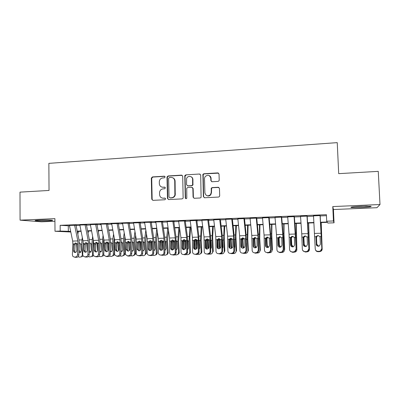 <?xml version="1.0" encoding="UTF-8"?>
<svg xmlns="http://www.w3.org/2000/svg" width="400" height="400" viewBox="0 0 400 400"><rect width="100%" height="100%" fill="white"/><g stroke="black" fill="none" stroke-linecap="round" stroke-linejoin="round"><path stroke-width="0.6" d="M165.135 176.965L164.325 176.19L152.41 176.925L151.32 178.145L151.76 199.24L152.905 200.355L164.86 199.755L165.635 198.89L164.82 198.1L163.265 198.18C161.075 198.065 159.84 196.87 159.575 194.595L159.555 192.365C159.91 190.31 161.08 189.145 163.06 188.865L164.61 188.78L165.385 187.91L164.575 187.13L163.02 187.22C160.83 187.11 159.6 185.925 159.335 183.66L159.31 181.495C159.645 179.415 160.815 178.225 162.815 177.93L164.36 177.835L165.135 176.965M164.815 176.335L152.8 177.065L151.715 178.28L152.155 199.33L152.81 200.355M165.23 198.2L163.265 198.18M165.025 187.25L163.02 187.22M361.35 206.26C353.34 206.685 349.945 207.115 351.17 207.54L360.675 207.56C368.645 207.145 372.07 206.72 370.945 206.275L361.35 206.26M39.46 220.105C35.76 220.285 34.41 220.485 35.415 220.7C38.09 220.98 42.36 221.02 48.215 220.825C51.945 220.65 53.31 220.45 52.32 220.225C49.68 219.945 45.395 219.905 39.46 220.105M218.06 181.395L218.97 180.895L219.21 180.12L219.025 174.025L217.8 172.895L203.89 173.755L202.895 174.41L203.36 196.615L204.565 197.76L218.53 197.06L219.37 196.655L219.685 195.785L219.46 188.4L218.235 187.255L212.245 187.58L211.325 188.095L211.205 192.5L210.53 194.605C207.8 196.665 205.925 196.07 204.9 192.83L204.495 178.605L204.915 176.89C207.595 174.37 209.555 174.82 210.79 178.23L210.86 180.605L212.075 181.74L218.06 181.395M380 204.525L332.78 206.575L333.435 209.53L376.955 207.7L380 204.525L378.26 171.36L338.7 173.655L337.24 142.635L48.86 163.36L49.04 190.45L20 192.135L20.07 220.155L54.905 218.64L55 231.26L60.2 231.07L60.155 225.315L326.4 214.69L326.695 221.215L333.44 220.965L334.045 222.815L327.815 223.04L327.385 222.335L320.59 222.585M332.78 206.575L333.44 220.965M182.7 176.245L181.525 175.13L168.08 175.96L166.995 176.985L167.465 198.44L168.63 199.565L182.12 198.89L183.145 198.155L182.7 176.245M185.83 174.865L199.505 174.025L200.705 175.145L201.1 197.44L200.17 197.98L194.27 198.28L193.075 197.14L192.845 188.405L191.65 187.275L187.775 187.495L186.745 188.24L186.8 198.205C186.12 198.91 185.605 198.81 185.265 197.895L184.78 175.69L185.83 174.865L199.505 174.025M20.07 220.155L41.6 221.815L54.925 221.25M76.31 225.255L69.445 225.455M86.73 224.845L79.845 225.045M97.26 224.425L90.35 224.63M107.9 224.005L100.305 224.155L100.97 224.215L103.95 240.1L104.16 243.065L103.75 254.08L104.045 255.325L105.79 256.325L106.86 256.3C108.16 256.13 108.9 255.345 109.075 253.95L110.22 254.265C110.04 255.655 109.305 256.435 108.01 256.605L106.86 256.3M118.65 223.58L111.04 223.73L111.705 223.79L114.6 239.765L114.635 254.865L116.51 256.075L117.585 256.05C118.9 255.875 119.645 255.09 119.82 253.685L120.915 254.005C120.74 255.4 120 256.185 118.695 256.355L117.585 256.05M129.52 223.15L121.885 223.3L122.555 223.365L125.36 239.42L125.35 254.37L127.34 255.82L128.43 255.79C129.755 255.62 130.505 254.83 130.68 253.415L131.725 253.74C131.555 255.145 130.81 255.93 129.49 256.1L128.43 255.79M140.51 222.715L133.52 222.935M151.615 222.275L143.935 222.425L144.61 222.5L147.23 238.73L147.195 253.265C147.4 254.54 148.12 255.22 149.355 255.3L150.47 255.275C151.825 255.1 152.585 254.3 152.75 252.87L153.7 253.2C153.535 254.62 152.78 255.415 151.435 255.59L150.47 255.275M162.84 221.83L155.145 221.98L155.815 222.06L158.345 238.375L158.34 252.735C158.45 254.155 159.185 254.925 160.545 255.035L161.67 255.01C162.945 254.865 163.705 254.13 163.95 252.81L164.85 253.14C164.605 254.455 163.85 255.185 162.58 255.33L161.67 255.01M174.195 221.38L167.145 221.62M185.67 220.925L178.605 221.175M197.275 220.465L190.185 220.725M209.005 220L201.9 220.27M219.72 219.575L213.745 219.81M231.765 219.1L225.725 219.34M243.945 218.615L237.84 218.86M256.27 218.13L250.09 218.37M268.735 217.635L262.485 217.88M281.345 217.135L275.02 217.385M294.1 216.63L287.705 216.88M307.01 216.12L300.535 216.375M211.38 188.025L211.4 188.685M60.155 225.315L69.525 225.83M76.09 225.57L79.92 225.42M86.495 225.16L90.425 225.005M97.005 224.745L101.04 224.585M107.63 224.325L111.775 224.165M118.37 223.9L122.62 223.735M129.22 223.475L133.585 223.3M140.19 223.04L144.665 222.865M151.28 222.605L155.87 222.425M162.49 222.16L167.2 221.975M173.825 221.715L178.655 221.525M185.285 221.26L190.235 221.065M196.87 220.805L201.945 220.605M208.585 220.345L213.785 220.14M220.43 219.875L225.76 219.665M232.41 219.405L237.875 219.185M244.525 218.925L250.125 218.705M256.775 218.44L262.515 218.215M269.17 217.95L275.05 217.72M281.71 217.46L287.73 217.22M294.39 216.955L300.56 216.715M307.225 216.45L313.54 216.2M320.205 215.94L326.445 215.695M320.07 215.6L313.52 215.86M333.435 209.53L334.045 222.815M78.24 232.06L77.41 232.09M320.57 222.235L327.17 221.99L326.695 221.215M60.2 231.07L70.67 231.385M77.22 231.145L81.035 231.005M87.595 230.765L91.515 230.62M98.075 230.38L102.1 230.235M108.67 229.99L112.8 229.84M119.38 229.6L123.615 229.445M130.2 229.205L134.55 229.045M141.14 228.805L145.6 228.64M152.195 228.4L156.77 228.23M163.37 227.99L168.065 227.815M174.67 227.575L179.485 227.4M186.095 227.155L191.03 226.975M197.645 226.735L202.705 226.55M209.32 226.305L214.51 226.115M221.13 225.875L226.445 225.68M233.07 225.435L238.52 225.235M245.15 224.995L250.73 224.79M257.36 224.545L263.08 224.34M269.715 224.095L275.575 223.88M282.21 223.64L288.21 223.42M294.85 223.175L300.995 222.95M307.635 222.705L313.93 222.475M70.8 232.015L55 231.26M77.375 231.915L78.26 231.96M313.955 222.825L307.66 223.055M301.02 223.295L294.875 223.52M288.235 223.765L282.235 223.98M275.6 224.225L269.745 224.435M263.11 224.68L257.395 224.89M250.765 225.13L245.18 225.335M238.555 225.575L233.11 225.775M226.485 226.015L221.17 226.21M214.55 226.45L209.365 226.64M202.745 226.88L197.685 227.065M191.075 227.305L186.14 227.485M179.53 227.725L174.72 227.9M168.115 228.145L163.42 228.315M156.82 228.555L152.245 228.72M145.655 228.96L141.19 229.125M134.605 229.365L130.255 229.525M123.675 229.765L119.435 229.92M112.86 230.155L108.73 230.31M102.16 230.55L98.135 230.695M91.575 230.935L87.655 231.075M81.1 231.315L77.28 231.455M68.28 225.88L68.33 231.47M161.965 187.115L163.39 187.335M162.41 198.115L163.635 198.28M182.19 175.31L168.44 176.105L167.355 177.125L167.83 198.535L168.485 199.565M169.365 177.53L168.59 178.405L169.025 197.055L169.84 197.845L171.49 197.76C173.165 197.58 174.295 196.665 174.885 195.01L174.74 180.99C174.465 178.71 173.22 177.525 171.01 177.43L169.365 177.53M172.675 177.745C174.16 178.335 174.965 179.46 175.09 181.125L175.23 195.115C174.645 196.765 173.515 197.68 171.845 197.86L170.2 197.945M200.22 174.225L199.805 174.175M192.27 187.425L193.155 188.525L193.39 197.24L194.035 198.265M186.16 175.015L185.04 176.265L185.595 197.995L186.005 198.69M192.605 179.37C192.67 176.005 187.645 175.285 186.625 178.495L186.545 184.7L187.73 185.825L191.61 185.605L192.62 184.905L192.605 179.37L192.915 179.505C192.82 178.165 192.175 177.23 190.985 176.705M187.44 185.805L187.73 185.825M192.915 179.505L192.935 185.035L191.925 185.73L188.055 185.95M209.28 175.625C210.385 176.19 210.98 177.105 211.065 178.37L211.135 180.74L211.65 181.685M207.075 195.755C208.53 196.265 209.775 195.915 210.81 194.71L211.48 192.61L211.205 192.5M218.92 187.43L212.52 187.705L211.605 188.215L211.48 192.61M218.58 173.135L204.18 173.905L203.185 174.56L203.65 196.72L204.285 197.74M76.495 243.315L76.855 249.085M78.36 231.415L77.84 234.225M82.3 237.34L81.62 244.22L82.34 254.9L82.71 254.78M83.015 240.9L83.055 246.95M79.31 242.855L79.93 243.11L80.675 244.25L81.155 250.945L80.435 252.505L78.91 252.59M82.34 254.9L81.515 256.795L79.44 257.185L78.085 256.685M83.115 256.025L81.515 256.795M79.06 249.385L79.145 250.655L80.625 252.355M74.615 225.175L77.815 240.93L78.03 243.855L77.52 254.73L78.8 255.04C78.61 256.405 77.89 257.175 76.63 257.34L75.345 257.045C76.605 256.875 77.33 256.105 77.52 254.73M76.03 225.265L78.975 239.845L79.3 244.215L78.8 255.04M69.43 225.38L72.67 241.09L72.885 244.01L72.36 254.86L72.925 256.485L74.315 257.07L75.345 257.045M76.015 243.035L75.08 244.675L73.77 244.815L73.48 250.775L74.77 251.105L75.08 244.675M74.315 257.07L76.63 257.34M75.605 257.365L74.72 257.16M74.77 251.105L75.34 252.5M73.77 244.815L73.99 243.975L75.46 242.95L76.92 243.89L76.78 250.69C76.63 251.785 76.05 252.4 75.045 252.535L73.9 252.035L73.48 250.775M45.765 219.975L42.03 220.02M40.285 220.075L47.505 219.985M354.7 206.69L367.305 206.12M366.13 206.125L355.855 206.59M86.69 242.88L87.16 250.48M88.465 231.045L88.08 233.255M92.625 236.355L91.87 243.91L92.585 254.65L93.175 254.45M93.315 239.93L93.05 243.565L93.4 248.825M89.635 242.565L90.915 243.94L91.39 250.67L90.745 252.18L89.265 252.385M92.585 254.65L91.855 256.47L89.65 256.945L88.37 256.515M93.455 255.565L91.865 256.515M89.34 250.64L90.845 252.095M96.99 242.47L97.5 250.835M98.68 230.675L98.425 232.215M103.05 235.295L102.22 243.6L102.93 254.395L103.745 254.11M103.725 238.89L103.36 243.255L103.865 250.93M100.07 242.275L101.255 243.63L101.73 250.395L101.18 251.825L99.725 252.17M102.93 254.395L102.32 256.105L101 256.68L98.76 256.335M103.905 255.025L103.455 255.7L102.145 256.27M99.78 250.87L101.17 251.835M107.395 242.08L107.925 250.895M109 230.3L108.875 231.1M113.58 234.15L112.855 238.9L112.685 243.29L113.39 254.14L114.435 253.755M114.235 237.765L113.78 242.945L114.45 253.31M110.61 241.99L111.71 243.32L112.18 250.12L111.74 251.435L110.3 251.935M113.39 254.14L112.915 255.695L111.435 256.435L109.265 256.15M108.455 244.535L108.41 243.415L107.44 243.445M114.455 254.25L114.005 255.29L112.585 256.025M110.34 250.89L111.605 251.57M117.91 241.71L118.455 250.855M124.22 232.91L123.41 238.56L123.255 242.97L123.955 253.88L125 253.48L124.675 254.815L123.14 255.77M124.855 236.54L124.305 242.625L125 253.48M121.265 241.71L122.27 243L122.74 249.84L122.43 250.99L120.99 251.685M123.955 253.88L123.63 255.22L121.975 256.185L119.88 255.955M119.095 246.015L118.935 243.1L117.955 243.13M121.015 250.83L122.15 251.3M85.07 224.76L88.185 240.6L88.4 243.54L87.93 254.475L89.16 254.785C88.98 256.16 88.25 256.93 86.985 257.095L85.74 256.8C87.015 256.63 87.745 255.855 87.93 254.475M86.435 224.855L89.305 239.51L89.625 243.905L89.16 254.785M79.83 224.97L82.985 240.765L83.2 243.7L82.71 254.6L83.195 256.13L84.695 256.825L85.74 256.8M86.325 242.705L85.365 244.37L84.1 244.51L83.83 250.5L85.08 250.83L85.365 244.37M84.695 256.825L86.985 257.095M85.945 257.12L85.015 256.9M85.08 250.83L85.665 252.24M84.1 244.51L84.32 243.665L85.8 242.63L87.28 243.575L87.165 250.41C87.015 251.515 86.435 252.135 85.415 252.27L84.185 251.675L83.83 250.5M95.635 224.34L98.665 240.27L98.88 243.225L98.45 254.215L99.635 254.525C99.455 255.91 98.725 256.685 97.44 256.85L96.245 256.55C97.53 256.38 98.265 255.605 98.45 254.215M96.95 224.44L99.745 239.175L100.06 243.59L99.635 254.525M90.34 224.55L93.415 240.435L93.625 243.385L93.175 254.345L93.565 255.745L95.19 256.575L96.245 256.55M96.745 242.375L95.755 244.06L94.535 244.195L94.29 250.22L95.495 250.55L95.755 244.06M95.19 256.575L97.44 256.85M96.39 256.875L95.415 256.63M95.495 250.55L96.1 251.98M94.535 244.195L94.755 243.35L96.25 242.31L97.745 243.26L97.66 250.13C97.515 251.24 96.925 251.86 95.9 252L94.575 251.29L94.29 250.22M106.31 223.915L109.26 239.93L109.075 253.95M107.575 224.015L110.295 238.835L110.605 243.275L110.22 254.265M100.955 224.13L106.325 224.015M107.275 242.04L106.255 243.745L105.08 243.885L104.86 249.94L106.015 250.27L106.255 243.745M105.79 256.325L108.01 256.605M106.95 256.63L105.915 256.36M106.015 250.27L106.645 251.715M105.08 243.885L105.3 243.03L106.81 241.985L108.325 242.94L108.265 249.845C108.12 250.96 107.53 251.585 106.495 251.725L105.07 250.88L104.86 249.94M117.1 223.49L119.965 239.595L119.82 253.685M118.315 223.59L120.955 238.49L121.26 242.955L120.915 254.005M111.69 223.705L117.12 223.59M117.915 241.705L116.87 243.43L115.74 243.565L115.54 249.65L116.655 249.99L116.87 243.43M116.51 256.075L118.695 256.355M117.62 256.38L116.53 256.08M116.655 249.99L117.295 251.44M115.74 243.565L115.96 242.71L117.485 241.66L119.015 242.62L118.98 249.56C118.84 250.68 118.245 251.31 117.2 251.445L115.68 250.44L115.54 249.65M128.535 241.44L129.09 250.76M134.97 231.55L134.075 238.22L133.935 242.65L134.63 253.615L135.63 253.215L135.46 254.25L133.815 255.515M135.585 235.2L134.94 242.305L135.63 253.215M129.855 247.715L129.755 242.17M132.035 241.44L132.94 242.68L133.405 249.555L133.235 250.47L131.79 251.415M134.63 253.615L134.46 254.655L132.63 255.935L130.605 255.755M131.81 250.72L132.81 251.025M128.01 223.055L130.785 239.25L130.68 253.415M129.17 223.16L131.725 238.145L132.035 242.63L131.725 253.74M122.54 223.275L128.025 223.155M128.67 241.365L127.595 243.11L126.515 243.245L126.335 249.365L127.4 249.705L127.595 243.11M127.34 255.82L129.49 256.1M128.405 256.13L127.29 255.82M127.4 249.705L128.06 251.165M126.515 243.245L126.73 242.385L128.27 241.33L129.82 242.29L129.815 249.27C129.675 250.395 129.08 251.03 128.02 251.165L126.415 249.97L126.335 249.365M139.275 241.175L139.83 250.62M145.83 230.06L144.855 237.875L144.735 242.33L145.42 253.35L146.37 252.95L146.325 253.59L144.6 255.25M146.425 233.725L145.685 241.98L146.37 252.95M140.725 249.325L140.315 242.805L140.59 241.705M142.92 241.175L143.78 242.705L144.19 249.27L144.135 249.86L142.71 251.13M145.42 253.35L145.375 253.995C145.085 255.03 144.43 255.595 143.395 255.685L141.45 255.545M142.725 250.565L143.585 250.745M139.035 222.62L141.72 238.905L141.655 253.145L142.655 253.47C142.49 254.885 141.735 255.675 140.405 255.845L139.39 255.535C140.73 255.36 141.485 254.565 141.655 253.145M140.14 222.73L142.615 237.795L142.92 242.305L142.655 253.47M133.505 222.84L136.235 239.08L136.2 253.835C136.5 254.935 137.195 255.51 138.29 255.56L139.39 255.535M137.405 242.92L137.62 242.055L139.53 241.02L138.43 242.785L137.405 242.92L137.245 249.07L138.265 249.415L138.43 242.785M138.29 255.56L140.405 255.845M139.305 255.875L138.175 255.56M138.265 249.415L138.94 250.885L137.275 249.47L137.245 249.07M139.53 241.02L140.74 241.96L140.91 242.815L140.765 248.975C140.63 250.11 140.025 250.745 138.955 250.885M150.125 240.92L150.685 250.445M156.78 228.555L155.745 237.525L155.645 242L156.325 253.085L157.23 252.845C157.15 253.995 156.575 254.71 155.51 254.985M157.37 232.09L156.55 241.655L157.225 252.68M151.65 249.465L151.175 242.485L151.54 241.26M153.92 240.92L154.66 242.22L155.09 249.16L153.745 250.825M156.325 253.085L156.33 253.245C156.21 254.555 155.525 255.285 154.275 255.43L152.41 255.33M153.755 250.375L154.48 250.46M150.18 222.175L152.775 238.555L152.75 252.87M151.23 222.29L153.62 237.44L153.92 241.975L153.7 253.2M144.59 222.4L150.195 222.275M150.52 240.68L149.385 242.46L148.41 242.595L148.275 248.775L149.245 249.125L149.385 242.46M149.355 255.3L151.435 255.59M150.325 255.615L149.17 255.295M149.245 249.125L149.93 250.6M148.41 242.595L148.625 241.725L150.19 240.655L151.13 240.905L151.78 241.63L151.83 248.68C151.7 249.82 151.095 250.46 150.01 250.6C149.01 250.535 148.435 249.985 148.28 248.95L148.275 248.775M161.095 240.675L161.655 250.235M167.71 228.16L166.755 237.17L166.67 241.67L167.345 252.815L168.2 252.41C168.185 253.61 167.635 254.375 166.535 254.71M168.43 230.26L167.525 241.325L168.2 252.41M162.71 249.415L162.155 242.155L162.605 240.825M165.04 240.675L165.695 242.05L166.1 248.685L164.9 250.5M167.345 252.815C167.3 254.215 166.605 255 165.275 255.17L163.495 255.105M163.095 241.81L163.105 243.025M164.905 250.15L165.305 250.185M161.45 221.73L163.945 238.2L163.965 252.595M162.445 221.845L164.745 237.08L165.04 241.64L164.865 252.925M155.8 221.955L161.465 221.83M161.62 240.33L161.085 240.685L160.46 242.13L159.535 242.26L159.425 248.48L160.345 248.83L160.46 242.13M160.545 255.035L162.58 255.33M160.345 248.83L161.035 250.305M159.535 242.26L160.17 240.81L161.33 240.315L162.935 241.29L163.01 248.525C162.825 249.595 162.215 250.19 161.19 250.31C160.1 250.225 159.515 249.615 159.425 248.48M172.185 240.44L172.74 249.995M178.755 227.755L177.815 241.34L178.485 252.54L179.285 252.135C179.28 253.3 178.75 254.065 177.69 254.425M179.595 228.19L178.62 240.99L179.285 252.135M173.89 249.305L173.255 241.825L173.795 240.4M176.28 240.445L176.83 241.72L177.23 248.39L176.18 250.155M178.485 252.54C178.435 253.95 177.735 254.74 176.39 254.91L174.7 254.875M174.255 241.12L174.355 246.06M172.84 221.275L175.245 237.84L175.3 252.315L176.15 252.65L176.09 253.17C175.745 254.325 175 254.955 173.855 255.065L172.995 254.74C174.145 254.635 174.895 254 175.24 252.84L175.3 252.315M173.78 221.395L175.99 236.72L176.15 252.65M167.13 221.505L169.58 238.02L169.615 252.455C169.735 253.885 170.48 254.655 171.855 254.77L172.995 254.74M172.84 239.98L171.655 241.795L170.78 241.925L170.695 248.175L171.565 248.53L171.655 241.795M171.855 254.77L173.855 255.065M171.565 248.53L172.26 250.01M170.78 241.925L170.995 241.05L172.59 239.97L174.215 240.95L174.405 241.82L174.285 248.46L172.485 250.02C171.385 249.93 170.79 249.32 170.695 248.175M183.395 240.225L183.945 249.72M189.915 227.35L189.085 241L189.75 252.265L190.495 251.86C190.495 252.99 189.985 253.745 188.97 254.135M190.75 227.32L189.865 237.635L190.495 251.86M185.19 249.155L184.47 241.49L185.1 239.98M187.645 240.235L188.085 241.385L188.48 248.09L187.58 249.785M189.75 252.265C189.695 253.68 188.985 254.475 187.625 254.645L186.035 254.635M185.42 240.785L185.71 248.22M184.36 220.82L186.665 237.48L186.765 252.03L187.56 252.37L187.42 253.18L185.25 254.8L184.44 254.47L186.62 252.845L186.765 252.03M185.24 220.94L187.36 236.355L187.56 252.37M178.585 221.05L180.935 237.66L181.015 252.175C181.14 253.61 181.9 254.385 183.29 254.5L184.44 254.47M184.375 239.56L182.97 241.46L182.15 241.59L182.09 247.87L182.905 248.23L182.97 241.46M183.29 254.5L185.25 254.8M182.905 248.23L183.6 249.705M182.15 241.59L182.36 240.705L183.975 239.62L185.62 240.605L185.815 241.48L185.665 248.375L183.91 249.725C182.795 249.635 182.19 249.02 182.09 247.87M194.725 240.035L195.265 249.42M201.2 226.935L200.475 240.66L201.13 251.985L201.825 251.58C201.825 252.665 201.345 253.42 200.38 253.835M201.97 226.91L201.17 240.31L201.825 251.58M196.615 248.98L196.205 247.885L195.81 241.155L196.535 239.565M199.135 240.05L199.855 247.79L199.105 249.39M201.13 251.985C201.075 253.41 200.36 254.205 198.98 254.38L197.5 254.39M196.065 240.085L196.805 240.25L196.56 241.32L197.14 248.295M196.01 220.355L198.21 237.115L198.355 251.745L199.095 252.085L198.85 253.155L196.77 254.53L196.015 254.2L198.11 252.815L198.355 251.745M196.825 220.48L198.855 235.985L199.095 252.085M190.17 220.59L192.42 237.3L192.545 251.89C192.675 253.335 193.445 254.115 194.85 254.225L196.015 254.2M195.79 239.22L194.41 241.12L193.645 241.245L193.61 247.565L194.375 247.925L194.41 241.12M194.85 254.225L196.77 254.53M194.375 247.925L195.06 249.39M193.645 241.245L193.855 240.36L195.485 239.265L197.15 240.26L197.35 241.135L197.15 248.27L195.455 249.425C194.33 249.335 193.715 248.715 193.61 247.565M206.185 239.875L206.71 249.085M212.605 226.52L211.99 240.315L212.64 251.7L213.275 251.295L211.92 253.52M213.32 226.495L212.635 236.915L213.275 251.295M208.165 248.78L207.66 247.58L207.275 240.81L208.09 239.15M212.64 251.7C212.58 253.135 211.855 253.935 210.46 254.11L209.105 254.135M211.99 240.315L210.915 240.345L211.355 247.485L210.76 248.96M207.67 239.54L208.355 239.71L207.965 240.98L208.325 247.2L208.695 248.235M207.79 219.89L209.885 236.745L210.075 251.455L210.76 251.8L210.4 253.09L208.415 254.255L207.72 253.925L209.71 252.755L210.075 251.455M208.545 220.02L210.475 235.61L210.76 251.8M201.88 220.125L204.03 236.93L204.2 251.6C204.335 253.055 205.12 253.84 206.545 253.95L207.72 253.925M203.14 174.085L203.175 174.555L202.895 174.41M207.325 238.875L205.975 240.775L205.27 240.9L205.26 247.25L205.97 247.615L205.975 240.775M206.545 253.95L208.415 254.255M205.97 247.615L206.64 249.065M205.27 240.9L205.48 240.01L207.12 238.91L208.81 239.905L209.015 240.79L209.015 247.15L208.755 248.135L207.135 249.12C205.995 249.035 205.37 248.41 205.26 247.25M217.775 239.78L218.275 248.675M224.135 226.1L223.63 239.965L224.275 251.415L224.855 251.01L223.6 253.195M224.785 226.075L224.205 236.55L224.855 251.01M219.835 248.565L219.245 247.275L218.86 240.465L219.39 239.04L220.02 239.215L219.5 240.635L219.855 246.89L220.375 248.115M224.275 251.415C224.21 252.855 223.475 253.665 222.07 253.84L220.86 253.865M223.63 239.965L222.545 240L222.98 247.175L222.54 248.495M219.7 219.415L221.69 236.37L221.925 251.16L222.555 251.51L222.07 252.99L220.195 253.98L219.555 253.645L221.44 252.65L221.925 251.16M220.39 219.55L222.225 235.23L222.555 251.51M213.725 219.655L215.77 236.56L215.985 251.31C216.13 252.77 216.925 253.56 218.365 253.675L219.555 253.645M218.985 238.53L217.67 240.425L217.02 240.55L217.04 246.935L217.69 247.305L217.67 240.425M218.365 253.675L220.195 253.98M217.69 247.305L218.34 248.735M217.02 240.55L217.23 239.655L218.89 238.55L220.595 239.55L220.81 240.44L220.835 246.835L220.485 247.975L218.945 248.815C217.79 248.73 217.155 248.105 217.04 246.935M229.505 239.88L229.965 248.175M235.79 225.675L235.4 239.615L236.035 251.125L236.56 250.72L235.415 252.85M236.38 225.655L235.905 236.18L236.56 250.72M231.63 248.335L230.96 246.965L230.58 240.12L231.235 238.575L231.805 238.755L231.16 240.29L231.51 246.58L232.19 247.955M236.035 251.125C235.97 252.575 235.23 253.385 233.805 253.565L232.775 253.59M234.455 247.965L234.735 246.86L234.385 240.595M231.745 218.94L233.625 235.995L233.91 250.865L234.48 251.22L233.875 252.86L232.105 253.7L231.525 253.365L233.3 252.515L233.91 250.865M232.37 219.075L234.105 234.85L234.48 251.22M225.705 219.18L227.64 236.185L227.9 251.015C228.055 252.485 228.86 253.275 230.32 253.39L231.525 253.365M228.905 240.195L229.11 239.295L230.785 238.185L229.495 240.07L228.905 240.195L228.95 246.615L229.545 246.99L229.495 240.07M230.32 253.39L232.105 253.7M229.545 246.99L230.16 248.385M230.785 238.185L232.515 239.19L232.735 240.085L232.79 246.515L232.345 247.785L230.885 248.51C229.72 248.42 229.075 247.79 228.95 246.615M241.48 242.105L241.78 247.6M247.575 225.245L247.3 239.255L247.93 250.835L248.395 250.425L247.38 252.48M248.1 225.225L247.77 238.91L248.395 250.425M243.55 248.09L242.8 246.65L242.425 239.765L243.195 238.13L243.705 238.31M247.93 250.835C247.86 252.29 247.11 253.105 245.67 253.285L244.83 253.305M246.495 247.33L246.445 243.32M243.705 238.315L242.945 239.94L243.29 246.265L244.135 247.765M243.93 218.455L245.7 235.61L246.03 250.565L246.545 250.92L245.82 252.7L244.15 253.42L243.625 253.075L245.305 252.355L246.03 250.565M244.49 218.595L246.12 234.46L246.545 250.92M237.82 218.7L239.645 235.805L239.955 250.715C240.115 252.195 240.935 252.99 242.41 253.105L243.625 253.075M240.925 239.84L241.13 238.93L242.735 237.82L241.45 239.715L240.925 239.84L240.995 246.295L241.53 246.67L241.45 239.715M242.41 253.105L244.15 253.42M241.53 246.67L242.105 248.02M242.735 237.82L244.57 238.825L244.8 239.725L244.88 246.19L244.34 247.575L242.96 248.195C241.78 248.11 241.125 247.475 240.995 246.295M253.64 245.36L253.715 246.805M259.49 224.81L259.335 238.895L259.955 250.54L260.36 250.13L259.485 252.085M259.95 224.795L259.745 238.55L260.36 250.13M255.595 247.825L254.775 246.33L254.405 239.41L255.27 237.7L255.725 237.885L255.03 238.69L254.865 239.585L255.205 245.945L256.21 247.555M259.955 250.54C259.885 252.005 259.125 252.825 257.67 253.005L257.015 253.02M256.255 217.965L257.91 235.225L258.29 250.265L258.74 250.62L257.91 252.515L256.33 253.135L255.87 252.79L257.455 252.165L258.29 250.265M256.745 218.11L258.27 234.07L258.74 250.62M250.075 218.21L251.785 235.42L252.145 250.415C252.315 251.905 253.145 252.705 254.64 252.82L255.87 252.79M254.815 237.455L253.545 239.355L253.08 239.475L253.18 245.97L253.655 246.35L253.545 239.355M254.64 252.82L255.105 253.165L256.33 253.135M253.655 246.35L254.165 247.63M253.08 239.475L253.28 238.565L254.99 237.44L256.765 238.46L256.995 239.36L257.105 245.865L256.48 247.34L255.175 247.88C253.98 247.79 253.315 247.155 253.18 245.97M271.54 224.37L271.505 238.53L272.115 250.24L272.46 249.83L271.785 235.05L271.935 224.355M267.755 247.54L266.885 246.01L266.515 239.05L267.475 237.285L267.865 237.47L267.085 238.325L266.92 239.23L267.255 245.62L268.43 247.32M272.115 250.24C272.045 251.71 271.275 252.54 269.8 252.72L269.345 252.73M268.72 217.47L270.26 234.835L270.69 249.955L271.08 250.32L270.14 252.305L268.65 252.845L268.25 252.495L269.75 251.955L270.69 249.955M269.14 217.62L270.56 233.675L271.08 250.32M262.47 217.72L264.065 235.03L264.475 250.11C264.65 251.605 265.495 252.41 267.005 252.525L268.25 252.495M267.02 237.09L265.37 239.11L265.5 245.64L265.915 246.025L265.775 238.99M267.005 252.525L267.415 252.875L268.65 252.845M265.915 246.025L266.355 247.215M265.37 239.11L265.57 238.195L267.295 237.06L269.095 238.085L269.335 238.995L269.475 245.535L268.765 247.09L267.525 247.56C266.32 247.475 265.645 246.83 265.5 245.64M278.005 245.35L278.025 245.735M283.72 223.93L283.81 238.165L284.415 249.935L284.695 249.53L284.015 234.665L284.045 223.915M279.34 236.735L277.805 238.74L278.005 237.82L279.745 236.68L281.565 237.71L281.815 238.62L281.985 245.2L281.2 246.825L280.02 247.24L279.13 245.685L278.78 238.315L279.805 236.87L280.135 237.06L279.275 237.96L279.105 238.865L279.44 245.295L280.785 247.07M284.415 249.935C284.34 251.42 283.56 252.25 282.07 252.43L281.815 252.44M280.68 236.875L280.135 237.06M281.33 216.97L282.75 234.435L283.235 249.65L283.555 250.015L282.525 252.085L281.115 252.555L280.775 252.2L282.195 251.73L283.235 249.65M281.68 217.12L282.99 233.275L283.555 250.015M275.01 217.22L276.485 234.635L276.945 249.805C277.13 251.305 277.99 252.115 279.515 252.23L280.775 252.2M279.515 252.23L279.86 252.585L281.115 252.555M279.86 252.585L277.85 251.655M280.02 247.24C278.8 247.15 278.115 246.505 277.965 245.305L278.315 245.695L278.14 238.62M277.805 238.74L277.965 245.305M296.04 223.48L296.855 249.63L296.3 223.47M292.395 246.9L291.515 245.355L291.155 238.315L292.27 236.46L292.535 236.655L291.605 237.59L291.43 238.5L291.76 244.965L293.28 246.8M296.855 249.63C296.78 251.12 295.985 251.96 294.48 252.14L294.425 252.145M293.24 236.47L292.535 236.655M294.09 216.465L296.18 249.705L295.06 251.845L293.72 252.26L293.445 251.905L294.795 251.485L295.92 249.335M294.365 216.62L295.56 232.87L296.18 249.705M287.69 216.72L289.05 234.24L289.56 249.49C289.755 251.005 290.625 251.815 292.175 251.935L293.445 251.905M291.76 236.395L290.38 238.365L290.57 244.97L290.86 245.36L290.65 238.25M292.175 251.935L292.45 252.29L293.72 252.26M292.45 252.29L290.26 251.15M290.38 238.365L290.58 237.44L292.285 236.295L294.185 237.33L294.435 238.245L294.635 244.86L293.78 246.545L292.66 246.91C291.425 246.82 290.73 246.175 290.57 244.97M308.5 223.025L309.435 249.325L308.685 223.015M304.825 246.505L304.04 245.02L303.685 237.94L304.87 236.05L305.07 236.25L304.07 237.215L303.895 238.13L304.22 244.635L305.93 246.515M307.205 251.835C308.635 251.58 309.375 250.74 309.435 249.325M305.81 236.085L305.07 236.25M307 215.955L308.95 249.39L307.745 251.59L306.47 251.96L306.265 251.6L307.545 251.23L308.76 249.015M307.2 216.11L308.95 249.39M300.525 216.21L301.755 233.835L302.32 249.175C302.525 250.695 303.41 251.515 304.975 251.63L306.265 251.6M304.25 236.105L303.105 237.99L303.545 245.025L303.305 237.87M304.975 251.63L305.19 251.99L306.47 251.96M305.19 251.99L302.81 250.575M303.105 237.99L303.3 237.055L305.025 235.905L306.945 236.945L307.205 237.865L307.44 244.515L306.515 246.255L305.45 246.58C304.2 246.49 303.49 245.84 303.325 244.625M321.1 222.565L322.16 249.01L321.215 222.56M317.27 245.965L316.71 244.685L316.36 237.565L317.605 235.645L316.685 236.835L316.505 237.755L316.82 244.295L318.735 246.21M320.27 251.48C321.505 251.095 322.135 250.27 322.16 249.01M318.44 235.7L317.74 235.845M320.06 215.435L321.87 249.075L320.585 251.33L319.37 251.66L319.235 251.295L320.455 250.965L321.745 248.695M320.185 215.595L321.87 249.075M313.51 215.695L315.23 248.855C315.445 250.385 316.345 251.21 317.93 251.325L319.235 251.295M316.76 235.935L315.975 237.605L316.38 244.68L316.11 237.49M317.93 251.325L318.075 251.69L319.37 251.66M318.075 251.69C316.82 251.645 315.97 251.055 315.515 249.915M315.975 237.605L316.17 236.665L317.965 235.505L319.86 236.555L320.125 237.48L320.39 244.17L319.405 245.955L318.385 246.245C317.12 246.155 316.4 245.5 316.23 244.28M164.69 176.335L164.325 176.19M165.19 198.2L164.82 198.1M164.94 187.25L164.575 187.13M152.155 199.33L151.76 199.24M151.715 178.3L151.32 178.165M152.8 177.065L152.41 176.925M167.83 198.535L167.465 198.44M167.34 177.345L166.98 177.205M168.44 176.105L168.08 175.96M181.86 175.28L181.525 175.13M171.845 197.86L171.49 197.76M175.395 193.885L175.05 193.775M175.09 181.125L174.74 180.99M193.39 197.24L193.075 197.14M193.155 188.525L192.845 188.405M185.595 197.995L185.265 197.895M185.04 176.265L184.71 176.125M191.925 185.73L191.61 185.605M193.05 184.475L192.735 184.35M211.135 180.74L210.86 180.605M211.065 178.37L210.79 178.23M211.375 188.97L211.1 188.85M212.52 187.705L212.245 187.58M218.495 187.375L218.235 187.255M203.65 196.72L203.36 196.615M203.045 175.17L202.755 175.02M204.18 173.905L203.89 173.755M218.065 173.05L217.8 172.895M81.62 244.22L80.675 244.25M81.84 239.9L79.005 239.99M77.045 244.355L76.535 244.37M76.92 243.89L78.03 243.855M72.885 244.01L73.99 243.975M72.67 241.09L77.815 240.93M69.45 225.475L74.635 225.27M91.87 243.91L90.915 243.94M92.075 239.57L89.335 239.655M87.41 244.045L86.73 244.065M102.22 243.6L101.255 243.63M102.41 239.235L99.775 239.32M97.88 243.73L97.03 243.76M112.685 243.29L111.71 243.32M112.855 238.9L110.32 238.985M123.255 242.97L122.27 243M123.41 238.56L120.98 238.64M87.28 243.575L88.4 243.54M83.2 243.7L84.32 243.665M82.985 240.765L88.185 240.6M79.85 225.065L85.09 224.86M97.745 243.26L98.88 243.225M93.625 243.385L94.755 243.35M93.415 240.435L98.665 240.27M90.355 224.65L95.65 224.44M108.325 242.94L109.47 242.905M104.16 243.065L105.3 243.03M103.95 240.1L109.26 239.93M119.015 242.62L120.17 242.585M114.805 242.745L115.96 242.71M114.6 239.765L119.965 239.595M133.935 242.65L132.94 242.68M134.075 238.22L131.75 238.295M129.575 242.785L128.58 242.815M129.985 243.185L129.565 243.125M129.82 242.29L130.99 242.255M125.565 242.42L126.73 242.385M125.36 239.42L130.785 239.25M144.735 242.33L143.725 242.36M144.855 237.875L142.64 237.945M140.325 242.46L139.32 242.49M140.91 242.895L140.315 242.805M140.74 241.96L141.92 241.925M136.44 242.09L137.62 242.055M136.235 239.08L141.72 238.905M133.525 222.94L139.05 222.72M155.645 242L154.625 242.035M155.745 237.525L153.645 237.59M151.185 242.135L150.175 242.165M151.955 242.61L151.175 242.485M151.78 241.63L152.975 241.595M147.435 241.76L148.625 241.725M147.23 238.73L152.775 238.555M166.67 241.67L165.645 241.705M166.755 237.17L164.77 237.235M162.165 241.805L161.14 241.835M162.56 248.78L163.005 248.585M163.065 242.315L162.155 242.155M162.935 241.29L164.145 241.255M158.545 241.425L159.75 241.39M158.345 238.375L163.945 238.2M177.815 241.34L176.78 241.37M177.885 236.81L176.015 236.875M173.265 241.475L172.23 241.505M173.655 248.485L174.325 248.175M174.11 241.985L173.255 241.825M174.215 240.95L175.44 240.915M169.775 241.085L170.995 241.05M169.58 238.02L175.245 237.84M167.145 221.605L172.855 221.38M189.085 241L188.035 241.03M189.135 236.45L187.38 236.505M184.48 241.14L183.435 241.17M184.87 248.185L185.64 247.805M185.275 241.655L184.47 241.49M185.62 240.605L186.855 240.57M181.13 240.745L182.36 240.705M180.935 237.66L186.665 237.48M178.6 221.15L184.375 220.92M200.475 240.66L199.41 240.69M200.505 236.085L198.875 236.14M195.82 240.8L194.765 240.83M196.205 247.885L196.92 247.505M196.56 241.32L195.81 241.155M197.15 240.26L198.4 240.22M192.61 240.395L193.855 240.36M192.42 237.3L198.21 237.115M190.185 220.69L196.025 220.46M211.995 235.715L210.495 235.765M207.285 240.455L206.215 240.485M207.66 247.58L208.325 247.2M207.965 240.98L207.275 240.81M208.81 239.905L210.07 239.87M204.22 240.045L205.48 240.01M204.03 236.93L209.885 236.745M201.895 220.23L207.8 219.995M223.62 235.345L222.245 235.385M218.875 240.11L217.795 240.14M219.245 247.275L219.855 246.89M219.5 240.635L218.86 240.465M220.595 239.55L221.875 239.515M215.955 239.69L217.23 239.655M215.77 236.56L221.69 236.37M213.74 219.76L219.71 219.52M235.4 239.615L234.38 239.645M235.365 234.965L234.125 235.005M230.59 239.755L229.515 239.79M230.96 246.965L231.51 246.58M231.16 240.29L230.58 240.12M232.515 239.19L233.81 239.15M227.825 239.335L229.11 239.295M227.64 236.185L233.625 235.995M225.72 219.285L231.76 219.045M247.3 239.255L246.39 239.285M247.245 234.585L246.135 234.62M242.44 239.4L241.47 239.43M242.8 246.65L243.29 246.265M242.945 239.94L242.425 239.765M244.57 238.825L245.88 238.79M239.825 238.97L241.13 238.93M239.645 235.805L245.7 235.61M237.83 218.805L243.94 218.56M259.335 238.895L258.535 238.92M259.26 234.2L258.285 234.23M254.415 239.045L253.56 239.07M254.775 246.33L255.205 245.945M254.865 239.585L254.405 239.41M256.765 238.46L258.085 238.42M251.965 238.605L253.28 238.565M251.785 235.42L257.91 235.225M250.085 218.32L256.265 218.075M271.505 238.53L270.82 238.55M271.405 233.81L270.575 233.835M266.53 238.68L265.79 238.705M266.885 246.01L267.255 245.62M266.92 239.23L266.515 239.05M269.095 238.085L270.43 238.045M264.24 238.235L265.57 238.195M264.065 235.03L270.26 234.835M262.48 217.825L268.73 217.58M283.81 238.165L283.245 238.18M283.69 233.415L283 233.435M278.78 238.315L278.155 238.335M279.13 245.685L279.44 245.295M279.105 238.865L278.765 238.685M281.565 237.71L282.92 237.67M276.655 237.86L278.005 237.82M276.485 234.635L282.75 234.435M275.015 217.33L281.34 217.08M296.26 237.79L295.815 237.805M296.115 233.015L295.575 233.03M291.17 237.945L290.665 237.96M291.515 245.355L291.76 244.965M291.43 238.5L291.155 238.315M294.185 237.33L295.55 237.29M289.215 237.48L290.58 237.44M289.05 234.24L295.385 234.035M287.7 216.825L294.1 216.575M308.845 237.415L308.525 237.425M308.68 232.61L308.29 232.625M303.705 237.565L303.32 237.58M304.04 245.02L304.22 244.635M306.945 236.945L308.33 236.9M301.925 237.095L303.3 237.055M301.755 233.835L308.165 233.63M300.53 216.32L307.005 216.06M316.38 237.19L316.12 237.195M316.71 244.685L316.82 244.295M319.86 236.555L321.26 236.51M314.775 236.71L316.17 236.665M314.615 233.43L321.1 233.225M313.515 215.805L320.065 215.545M151.715 178.28L151.32 178.145M167.355 177.125L166.995 176.985M175.23 195.115L174.885 195.01M192.935 185.035L192.62 184.905M185.105 175.835L184.78 175.69M210.81 194.71L210.53 194.605M211.605 188.215L211.325 188.095M73.9 252.035L75.19 252.355M91.855 256.47L93.035 256.065M102.32 256.105L103.455 255.7M112.915 255.695L114.005 255.29M123.63 255.22L124.675 254.815M84.185 251.675L85.43 252M94.575 251.29L95.775 251.62M105.07 250.88L106.23 251.21M115.68 250.44L116.795 250.775M134.46 254.655L135.46 254.25M126.415 249.97L127.48 250.31M145.375 253.995L146.325 253.59M137.275 249.47L138.295 249.815M156.33 253.245L157.23 252.845M148.28 248.95L149.25 249.295M162.57 248.9L162.985 248.72M163.06 242.21L162.155 242.05M161.085 240.685L160.17 240.81M164.85 253.14L163.95 252.81M173.765 249.03L174.165 248.84M174.14 241.505L173.285 241.345M172.62 239.97L172.19 240.03M176.09 253.17L175.24 252.84M185.395 240.85L184.595 240.685M187.42 253.18L186.62 252.845M198.85 253.155L198.11 252.815M210.4 253.09L209.71 252.755M222.07 252.99L221.44 252.65M233.875 252.86L233.3 252.515M245.82 252.7L245.305 252.355M257.91 252.515L257.455 252.165M270.14 252.305L269.75 251.955M282.525 252.085L282.195 251.73M295.06 251.845L294.795 251.485M307.745 251.59L307.545 251.23M320.585 251.33L320.455 250.965"/></g></svg>
